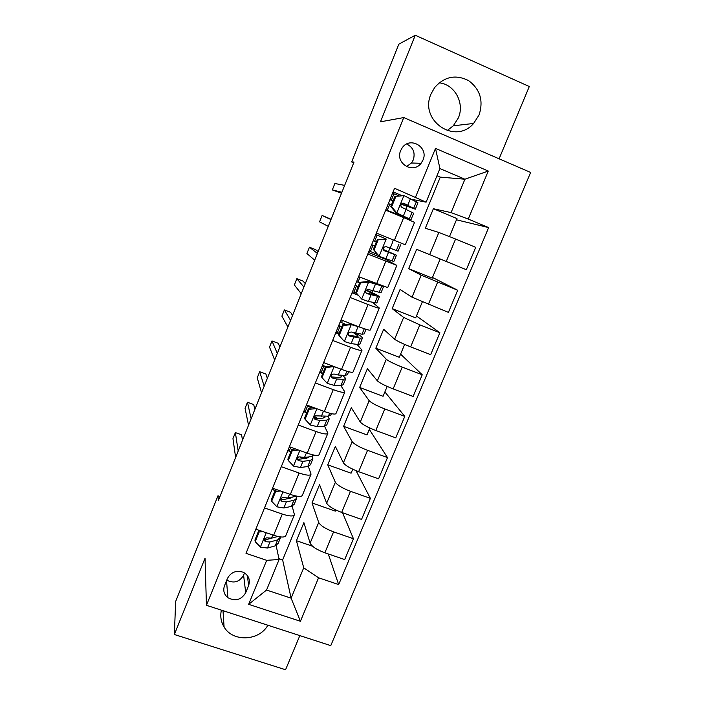 <?xml version="1.0" encoding="UTF-8"?>
<svg xmlns="http://www.w3.org/2000/svg" width="705" height="705" viewBox="0 0 705 705"><rect width="100%" height="100%" fill="white"/><g stroke="black" fill="none" stroke-linecap="round" stroke-linejoin="round"><path stroke-width="1.06" d="M431.063 93.871C418.902 120.502 455.139 145.265 473.601 123.454L479.065 114.968C483.639 100.815 480.184 89.385 468.719 80.696C455.923 74.192 444.573 76.457 434.677 87.49L431.063 93.871M447.12 130.619L453.289 125.807L458.338 117.938C464.939 103.186 454.707 84.256 439.127 82.837M221.396 610.16C220.048 616.179 220.947 621.792 224.084 626.992C232.8 642.264 259.211 641.109 267.856 625.229M400.678 150.57C394.915 163.181 412.945 174.346 421.07 163.304L422.982 160.07C428.957 147.213 410.054 135.994 402.202 147.838L400.678 150.57M406.468 166.618L411.473 162.996L413.297 159.903C415.43 152.641 413.218 147.354 406.67 144.031M499.096 158.801L529.296 86.521L415.254 35.25L398.836 44.168L351.663 161.956L353.707 162.811M330.768 645.639L530.636 172.443L403.762 117.568L206.442 605.304L330.768 645.639M206.442 605.304L205.032 558.21L174.364 634.509L285.56 669.75L299.837 635.602M219.978 496.496L217.968 495.8L218.321 500.621L354.016 162.044L351.663 161.956M245.71 592.676L248.636 585.511C250.469 579.563 248.592 575.121 242.987 572.169C236.034 570.116 230.852 572.231 227.433 578.497L224.507 585.696C222.886 590.482 224.005 594.474 227.882 597.69C235.382 601.577 241.321 599.911 245.71 592.676L243.595 575.201L244.512 572.953M318.563 577.792L300.427 621.272L248.654 604.335L266.684 560.325L279.11 559.506L266.552 590.041L291.121 598.175L303.723 567.816L318.563 577.792L338.664 584.56L488.635 227.592L456.47 219.801M278.933 558.677L282.635 559.929L440.281 177.114L464.93 179.22L439.92 168.574L426.102 202.168L394.571 188.279L246.019 553.363L266.684 560.325M415.562 197.056L435.505 148.403L488.274 171.042L468.243 219.061L488.635 227.592M174.364 634.509L175.651 601.471L217.968 495.8M415.254 35.25L380.462 121.815L403.762 117.568M282.635 559.929L291.121 598.175L300.427 621.272M279.11 559.506L276.131 545.547M426.102 202.168L412.24 199.427M402.608 217.149L402.793 216.708M405.877 209.156L406.996 206.424M367.816 254.038L396.844 265.415L385.379 259.246L385.564 258.788M388.49 251.659L389.918 248.151M392.659 241.471L393.284 239.929M371.773 292.505L372.443 290.874M350.147 297.457L368.098 304.516C375.298 307.301 379.043 308.464 379.334 308.023L372.566 302.436M332.663 340.427L350.588 347.301C357.779 349.98 361.586 350.949 362.009 350.191L357.038 344.375M315.355 382.947L333.254 389.645C340.445 392.227 344.304 392.985 344.851 391.936L340.859 385.556M298.233 425.036L316.096 431.548C323.278 434.033 327.208 434.606 327.878 433.249L324.573 426.217M281.286 466.692L299.114 473.029C306.296 475.417 310.279 475.796 311.064 474.148L308.323 466.419M264.516 507.917L282.308 514.077C289.482 516.377 293.527 516.562 294.426 514.641L292.17 506.19M440.281 177.114L436.977 175.712M312.526 546.216L296.426 540.709L303.723 567.816M296.426 540.709L303.89 522.625L310.112 543.176C311.83 546.516 316.739 549.715 324.855 552.782L344.701 559.567L353.443 538.735L342.551 512.738M335.791 509.979L335.324 511.116L312.007 502.938L318.704 522.44C320.493 525.622 325.446 528.759 333.58 531.852L353.443 538.735M312.007 502.938L319.541 484.688L326.671 503.203C328.53 506.243 333.527 509.318 341.669 512.429L361.55 519.409L370.381 498.364L356.025 470.667M352.747 469.213L351.09 473.196L327.737 464.815L335.351 482.264C337.281 485.146 342.322 488.16 350.482 491.288L370.381 498.364M327.737 464.815L335.342 446.388L343.406 462.833C345.397 465.573 350.482 468.517 358.651 471.671L378.576 478.845L387.494 457.589L369.305 429.389M369.869 428.041L367.005 434.923L343.617 426.322L352.165 441.674C354.236 444.256 359.365 447.137 367.552 450.319L387.494 457.589M343.617 426.322L351.293 407.719L360.299 422.048C362.44 424.481 367.613 427.3 375.809 430.499L395.761 437.867L404.776 416.391L384.886 391.936M387.168 386.437L383.071 396.289L359.647 387.468L369.156 400.678C371.368 402.952 376.585 405.701 384.798 408.926L404.776 416.391M359.647 387.468L367.393 368.689L377.369 380.85C379.66 382.974 384.912 385.653 393.143 388.904L413.13 396.466L422.233 374.778L400.599 354.13M404.644 344.41L399.294 357.276L375.827 348.235L386.314 359.268C388.675 361.216 393.98 363.833 402.229 367.102L422.233 374.778M375.827 348.235L383.652 329.27L394.615 339.237C397.047 341.035 402.396 343.582 410.654 346.878L430.676 354.65L439.876 332.734L416.47 315.972M422.304 301.943L415.668 317.893L392.165 308.631L403.648 317.426L419.836 324.855L439.876 332.734M392.165 308.631L400.07 289.482L412.037 297.193L448.406 312.394L457.695 290.248L432.482 277.462M440.149 259.035L432.209 278.131L408.671 268.631L421.167 275.161L457.695 290.248M408.671 268.631L416.646 249.297L466.322 269.707L475.708 247.332L455.597 239.03L446.23 261.511M449.499 236.545L456.981 218.568L433.381 208.724L425.326 228.253L438.863 232.456L455.597 239.03M433.381 208.724L451.077 212.602L464.93 179.22L488.274 171.042M255.862 529.191L273.628 535.262C280.81 537.518 284.882 537.607 285.842 535.536L294.241 515.091M338.664 584.56L328.266 553.945M272.544 488.177L290.354 494.425C297.536 496.769 301.546 497.043 302.392 495.254L310.905 474.536M289.402 446.75L307.239 453.174C314.43 455.606 318.387 456.073 319.109 454.575L327.746 433.566M306.772 412.777L303.688 411.649M306.437 404.89L324.309 411.491C331.5 414.02 335.395 414.681 336.003 413.474L344.754 392.183M322.731 373.579L319.647 372.416M323.639 362.599L341.546 369.376C348.737 372.002 352.579 372.866 353.064 371.949L361.929 350.376M338.858 334.003L335.765 332.804M341.035 319.858L358.968 326.82C366.168 329.552 369.94 330.61 370.301 330.002L379.29 308.138M358.131 295.21L352.033 292.813M358.598 276.668L387.715 287.622L396.827 265.45M385.379 259.246L368.468 252.425M394.359 240.37L405.313 244.811L414.54 222.366L403.692 217.589L394.359 240.37L376.355 233.029M468.243 219.061L451.077 212.602M385.67 210.152L403.692 217.589M401.841 195.567L393.09 191.919M266.552 590.041L248.654 604.335M435.505 148.403L439.92 168.574M226.746 580.18C233.91 583.687 239.524 582.03 243.595 575.201M262.842 531.579L259.132 532.011L255.201 541.669L260.55 547.133L267.459 548.041L275.214 545.873L278.175 543.361L280.246 538.329M259.132 532.011L258.85 530.416L254.937 540.03L255.201 541.669M258.85 530.416L259.299 530.363M277.867 536.47L271.513 538.144L266.754 537.827C263.952 538.708 263.538 540.004 265.512 541.731L269.936 541.978L277.664 539.898L280.652 536.937M275.576 537.078L265.168 539.924L265.512 541.731M242.52 440.246L241.577 434.809L235.373 432.588L238.193 451.033M235.373 432.588L232.958 438.625L235.62 457.457M280.519 490.98L275.629 491.535L271.654 501.29L277.003 506.851L283.859 507.979L291.403 506.393L294.214 504.278L296.347 499.078M287.94 498.743L287.191 498.047M275.047 490.662L272.068 489.349M275.629 491.535L275.276 490.107L271.319 499.819L271.654 501.29M275.276 490.107L277.356 489.869M296.743 496.153L287.948 497.977L282.617 497.501C280.317 498.717 280.105 500.03 281.982 501.422L286.362 501.854L293.879 500.356L296.664 498.303L296.215 496.346M292.205 497.254L290.116 498.329L281.568 499.801L281.982 501.422M254.884 409.402L253.694 404.538L247.481 402.264L251.13 418.761M247.481 402.264L245.058 408.345L248.539 425.23M298.374 449.975L292.284 450.645L288.274 460.497L293.624 466.155L300.418 467.503L307.759 466.516L310.411 464.815L312.615 459.44M303.009 458.849L299.986 456.725M290.839 451.879L287.843 450.574M292.284 450.645L291.861 449.385L287.86 459.193L288.274 460.497M291.861 449.385L295.589 448.979M314.412 455.183L311.839 456.558L304.551 457.404L298.797 456.866C296.92 458.259 296.867 459.537 298.62 460.709L302.956 461.317L310.262 460.418L312.888 458.779L311.98 456.549M308.675 456.928L306.446 458.444L298.127 459.272L298.62 460.709M267.336 378.321L265.908 374.029L259.687 371.72L264.172 386.225M259.687 371.72L257.237 377.845L261.555 392.747M316.413 408.574L309.116 409.341L305.062 419.29L310.411 425.053L317.153 426.622L324.282 426.243L326.767 424.956L329.05 419.404M317.585 418.365L314.518 416.54M306.79 412.725L303.776 411.42M309.116 409.341L308.614 408.248L304.578 418.162L305.062 419.29M308.614 408.248L313.998 407.684M331.403 413.65L330.848 415.016L328.398 416.188L315.294 415.827C313.734 417.298 313.778 418.55 315.435 419.581L319.709 420.374L326.803 420.083L329.27 418.867L327.534 416.214M313.381 407.746L309.988 406.203M305.124 411.993L307.565 406.01L311.804 407.913M324.767 416.311L325.023 417.157L322.943 418.162L314.853 418.329L315.435 419.581M279.894 346.992L278.211 343.3L271.98 340.938L277.312 353.425M271.98 340.938L269.521 347.116L274.677 360.008M307.565 406.01L306.208 405.437M334.02 366.521L326.115 367.605L322.018 377.66L327.235 383.379L334.055 385.327L340.964 385.564L343.282 384.71L345.644 378.973M332.205 377.695L331.438 377.281M322.899 373.183L319.858 371.887M334.196 366.794L338.462 368.204M326.115 367.605L325.543 366.697L321.462 376.708L322.018 377.66M325.543 366.697L332.593 365.983M348.623 371.702L347.406 374.663L345.124 375.412L338.277 375.025L334.055 374.02L332.073 374.355C330.733 375.853 330.848 377.078 332.416 378.03L336.637 379.017L343.511 379.343L345.811 378.55L342.524 375.263M325.816 366.662L322.546 365.278M321.216 372.46L323.683 366.424L325.357 367.138M340.215 375.13L341.546 376.831L339.607 377.483L331.755 376.972L332.416 378.03M292.54 315.426L290.61 312.333L284.371 309.927L290.566 320.361M284.371 309.927L281.885 316.148L287.904 326.997M323.683 366.424L322.317 365.851M343.291 325.446L342.639 324.714L350.711 323.93L351.407 324.67L343.291 325.446L339.158 335.606L344.498 341.572L351.134 343.608L357.814 344.472L359.973 344.058L362.396 338.136M339.158 333.254L336.1 331.967M350.711 323.93L354.456 325.067M351.407 324.67L359.638 327.076M342.639 324.714L338.523 334.822L339.158 335.606M366.018 329.314L364.132 333.914L362.017 334.223L351.231 332.002L349.09 332.434C347.909 333.941 348.076 335.148 349.574 336.047L360.387 338.188L362.52 337.845C362.291 337.025 360.052 335.492 355.822 333.262M341.81 326.75L338.744 325.472M337.466 332.54L339.951 326.441L341.643 327.155M353.469 332.725L358.237 336.109L356.439 336.391L348.825 335.183L349.574 336.047M305.291 283.621L303.097 281.136L296.858 278.687L303.925 287.032M296.858 278.687L294.355 284.952L301.246 293.721M339.951 326.441L338.585 325.869M340.154 322.009L341.528 322.582L342.418 320.396M345.785 324.406L341.528 322.582M360.652 282.846L359.911 282.291L367.816 281.568L368.786 282.106L360.652 282.846L356.466 293.113L361.815 299.184L368.38 301.458L376.822 303L379.325 296.893M361.815 299.184L356.466 293.113M356.448 293.306L352.5 291.658M368.019 281.551L379.149 284.829M368.786 282.106L383.626 286.503M359.911 282.291L355.752 292.513M383.546 286.6L381.026 292.751L368.583 289.543L366.327 290.063C365.269 291.57 365.463 292.76 366.908 293.641L379.396 296.717C378.691 295.818 374.337 293.588 366.353 290.037M358.184 286.538L355.108 285.269M353.884 292.231L356.386 286.063L358.087 286.776M366.142 290.266L375.095 294.972L366.071 292.972L366.908 293.641M318.14 251.57L315.69 249.693L309.433 247.199L317.391 253.43M309.433 247.199L306.913 253.518L314.686 260.171M356.386 286.063L355.012 285.499M356.598 281.603L357.973 282.167L359.991 277.224M359.682 282.872L357.973 282.167M378.188 239.806L386.349 239.092L378.188 239.806L373.958 250.178L379.299 256.347L393.839 261.52L396.421 255.228M379.299 256.347L373.958 250.178M377.043 254.249L369.067 250.954M385.503 238.731L375.739 234.554M386.349 239.092L375.747 234.536M377.369 239.436L373.165 249.764M400.687 244.829L398.087 251.174L386.111 246.644L383.776 247.226C382.806 248.733 383.018 249.923 384.428 250.786L396.439 255.184L383.247 249.464M374.725 245.939L371.623 244.67M370.451 251.518L372.989 245.296L374.699 246.001M383.273 249.552L392.121 253.421L383.925 250.495M331.086 219.264L322.106 215.474L330.962 219.555M322.106 215.474L319.568 221.837L328.239 226.349M372.989 245.296L371.597 244.723M373.201 240.793L374.584 241.357L377.131 235.118M376.303 242.062L374.584 241.357M395.91 196.316L404.097 195.637L395.91 196.316L391.636 206.794L396.977 213.077L411.033 219.634L385.758 209.931M396.977 213.077L406.697 217.863L385.794 209.834M404.097 195.637L417.959 202.758L415.36 209.077M398.88 195.814L392.535 193.276M395.012 196.131L390.755 206.565L391.636 206.794M396.078 212.822L390.755 206.565M401.215 204.221L415.324 209.174L403.833 203.304L401.427 203.921C400.528 205.437 400.757 206.627 402.123 207.481L413.659 213.227L411.059 219.563M387.186 210.398L389.75 204.115L391.478 204.811M341.907 192.254L332.319 189.918L334.884 183.503L344.657 185.397M393.037 200.978L389.918 199.709M389.75 204.115L388.349 203.551M389.971 199.577L391.363 200.141L393.928 193.84M402.978 203.155L410.98 207.402L401.312 204.071M393.09 200.837L391.363 200.141M341.511 193.232L332.319 189.918M318.704 522.44L310.112 543.176M335.351 482.264L326.671 503.203M352.165 441.674L343.406 462.833M369.156 400.678L360.299 422.048M386.314 359.268L377.369 380.85M403.648 317.426L394.615 339.237M421.167 275.161L412.037 297.193M438.863 232.456L429.636 254.717M333.58 531.852L324.855 552.782M282.308 514.077L273.628 535.262M299.114 473.029L290.354 494.425M350.482 491.288L341.669 512.429M316.096 431.548L307.239 453.174M367.552 450.319L358.651 471.671M333.254 389.645L324.309 411.491M384.798 408.926L375.809 430.499M350.588 347.301L341.546 369.376M402.229 367.102L393.143 388.904M368.098 304.516L358.968 326.82M419.836 324.855L410.654 346.878M385.802 261.282L376.576 283.824M437.629 282.159L428.349 304.419M247.34 575.483L248.636 585.511M266.243 532.742L260.418 547.001M277.664 539.898L275.214 545.873M269.936 541.978L267.459 548.041M272.8 534.98L271.513 538.144M282.952 491.826L276.871 506.71M293.879 500.356L291.403 506.393M273.399 489.931L273.919 488.662M295.686 495.95L295.448 496.54M286.362 501.854L283.859 507.979M289.517 494.135L287.948 497.977M299.828 450.504L293.492 466.014M310.262 460.418L307.759 466.516M289.191 451.147L290.777 447.243M312.571 454.796L311.839 456.558M302.956 461.317L300.418 467.503M306.411 452.874L304.551 457.404M316.88 408.741L310.279 424.912M326.803 420.083L324.282 426.243M329.623 413.209L328.398 416.188M319.709 420.374L317.153 426.622M323.472 411.182L321.33 416.426M334.003 366.812L327.235 383.379M343.511 379.343L340.964 385.564M346.851 371.2L345.124 375.412M336.637 379.017L334.055 385.327M340.718 369.059L338.277 375.025M351.205 324.688L344.366 341.423M360.387 338.188L357.814 344.472M364.265 328.75L362.017 334.223M353.743 337.228L351.134 343.608M358.008 326.803L355.39 333.192M368.583 282.123L361.683 299.026M377.439 296.629L374.84 302.974M381.696 286.248L379.087 292.61M371.015 295.016L368.38 301.458M375.333 284.476L372.689 290.936M386.146 239.11L379.167 256.197M394.659 254.637L392.033 261.044M398.959 244.15L396.325 250.583M388.473 252.364L385.811 258.876M392.835 241.718L390.165 248.248M403.894 195.655L396.844 212.919M412.064 212.214L409.402 218.691M416.399 201.621L413.738 208.116M406.115 209.27L403.419 215.845M410.513 198.51L407.816 205.111M403.154 203.155L403.833 203.304M453.289 125.807L473.601 123.454M223.009 610.68L224.084 626.992M411.473 162.996L421.07 163.304M226.534 580.7L227.882 597.69M308.446 457.624L308.667 457.078M324.846 417.598L325.023 417.157"/></g></svg>
